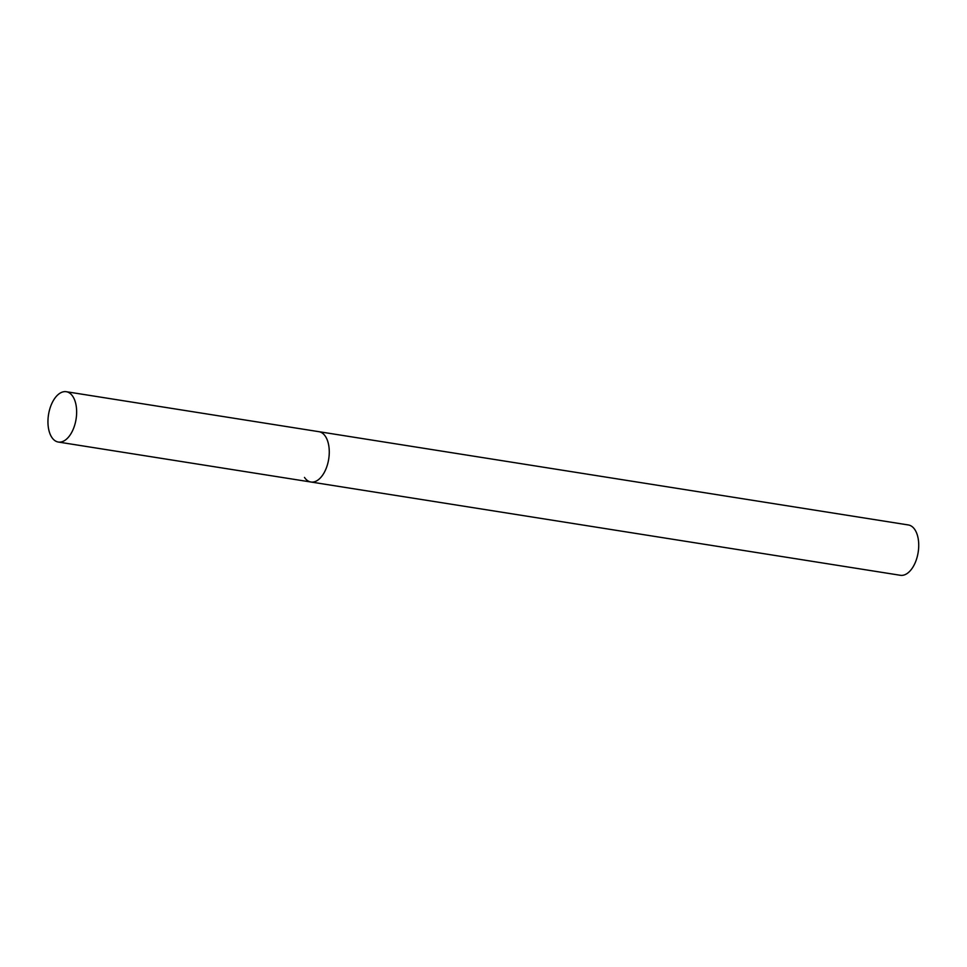 <?xml version="1.0" encoding="UTF-8"?>
<svg xmlns="http://www.w3.org/2000/svg" width="967" height="967" viewBox="0 0 967 967"><rect width="100%" height="100%" fill="white"/><g stroke="black" fill="none" stroke-linecap="round" stroke-linejoin="round"><path stroke-width="1.45" d="M58.31 442.04A25.48 13.961 -81 0 0 72.15 431.548A25.48 13.961 -81 0 0 76.248 406.297A25.48 13.961 -81 0 0 66.276 391.708A25.48 13.961 -81 0 0 52.448 402.212A25.48 13.961 -81 0 0 48.35 427.462A25.48 13.961 -81 0 0 58.31 442.04L310.939 482.013A25.48 13.961 -81 0 0 324.779 471.509A25.48 13.961 -81 0 0 328.865 446.27A25.48 13.961 -81 0 0 318.905 431.681A25.48 13.961 99 0 1 325.359 436.286A25.48 13.961 99 0 1 327.172 465.586A25.48 13.961 99 0 1 310.939 482.013A25.48 13.961 99 0 1 304.484 477.42M66.276 391.708L908.364 524.96A25.48 13.961 99 0 1 914.806 529.553A25.48 13.961 99 0 1 916.631 558.853A25.48 13.961 99 0 1 900.398 575.292L310.939 482.013"/></g></svg>
